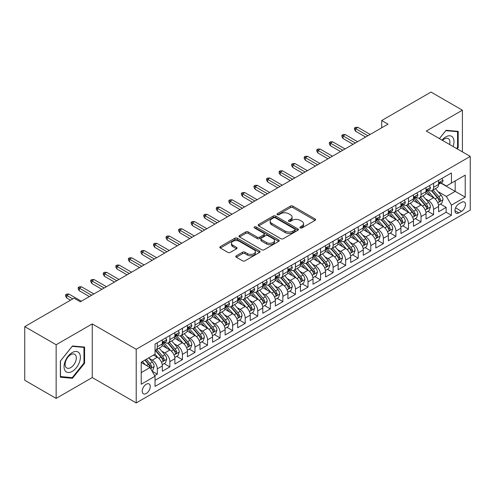 <?xml version="1.0" encoding="UTF-8"?>
<svg xmlns="http://www.w3.org/2000/svg" width="495" height="495" viewBox="0 0 495 495"><rect width="100%" height="100%" fill="white"/><g stroke="black" fill="none" stroke-linecap="round" stroke-linejoin="round"><path stroke-width="0.74" d="M300.248 227.929A1.219 0.705 0 0 0 301.975 227.929L315.074 220.368A1.745 1.009 0 0 0 315.581 219.656A1.745 1.009 0 0 0 315.074 218.945L292.885 206.13A1.745 1.009 0 0 0 290.417 206.13L277.318 213.692A1.219 0.705 0 0 0 276.965 214.193A1.219 0.705 0 0 0 277.318 214.688A1.219 0.705 0 0 0 279.044 214.688L280.739 213.71A5.581 3.224 0 0 1 288.628 213.71L290.478 214.781A5.581 3.224 0 0 1 292.112 217.058A5.581 3.224 0 0 1 290.478 219.335L288.783 220.312A1.219 0.705 0 0 0 288.424 220.807A1.219 0.705 0 0 0 288.783 221.308A1.219 0.705 0 0 0 290.509 221.308L292.205 220.331A5.581 3.224 0 0 1 300.094 220.331L301.944 221.395A5.581 3.224 0 0 1 303.577 223.672A5.581 3.224 0 0 1 301.944 225.949L300.248 226.933A1.219 0.705 0 0 0 299.89 227.428A1.219 0.705 0 0 0 300.248 227.929L300.248 226.933M146.248 393.506A5.68 3.279 120 0 0 149.96 388.495A5.68 3.279 120 0 0 149.094 383.941A5.68 3.279 120 0 0 146.248 384.225A5.68 3.279 120 0 0 142.535 389.231A5.68 3.279 120 0 0 143.408 393.785A5.68 3.279 120 0 0 146.248 393.506M236.301 255.804A1.745 1.009 0 0 0 235.793 256.515A1.745 1.009 0 0 0 236.301 257.227L242.531 260.822A1.745 1.009 0 0 0 244.994 260.822L259.541 252.425A1.745 1.009 0 0 0 260.048 251.714A1.745 1.009 0 0 0 259.541 251.002L237.353 238.194A1.745 1.009 0 0 0 234.884 238.194L220.343 246.59A1.745 1.009 0 0 0 219.829 247.302A1.745 1.009 0 0 0 220.343 248.014L227.861 252.357A1.745 1.009 0 0 0 230.324 252.357L236.548 248.762A1.745 1.009 0 0 0 237.062 248.051A1.745 1.009 0 0 0 236.548 247.339L232.823 245.186A4.665 2.692 0 0 1 231.456 243.28A4.665 2.692 0 0 1 234.333 240.793A4.665 2.692 0 0 1 239.419 241.374L254.022 249.808A4.665 2.692 0 0 1 255.389 251.714A4.665 2.692 0 0 1 252.512 254.201A4.665 2.692 0 0 1 247.426 253.619L244.994 252.215A1.745 1.009 0 0 0 242.531 252.215L236.301 255.804L236.301 257.227M92.249 323.903L56.145 344.743L24.75 326.62L24.75 380.271L56.145 398.401L92.249 377.555L136.205 402.93L136.205 349.278L92.249 323.903L92.249 377.555M462.404 151.885L462.404 110.193L426.294 131.039L470.25 156.414L136.205 349.278M462.404 110.193L431.009 92.07L381.713 120.526L381.713 127.778M24.75 326.62L74.04 298.163L80.32 301.789L387.993 124.152L381.713 120.526M280.863 238.689A1.745 1.009 0 0 0 283.332 238.689L297.872 230.293A1.745 1.009 0 0 0 298.386 229.581A1.745 1.009 0 0 0 297.872 228.869L275.69 216.061A1.745 1.009 0 0 0 273.221 216.061L258.675 224.458A1.745 1.009 0 0 0 258.167 225.169A1.745 1.009 0 0 0 258.675 225.881L280.863 238.689M254.913 228.189A1.219 0.705 0 0 1 256.15 228.362L256.15 226.914L278.71 239.939A1.745 1.009 0 0 1 279.217 240.65A1.745 1.009 0 0 1 278.71 241.362L264.163 249.758A1.745 1.009 0 0 1 261.694 249.758L239.506 236.944L245.73 233.38L245.73 231.932L239.506 235.521A1.745 1.009 0 0 0 238.998 236.233A1.745 1.009 0 0 0 239.506 236.944L239.506 235.521M245.73 233.38A1.745 1.009 0 0 1 248.199 233.38L248.199 231.932A1.745 1.009 0 0 0 245.73 231.932M248.199 231.932L257.196 237.124A1.745 1.009 0 0 0 259.665 237.124L263.792 234.741A1.745 1.009 0 0 0 264.305 234.03A1.745 1.009 0 0 0 263.792 233.318L254.424 227.91A1.219 0.705 0 0 1 254.065 227.409A1.219 0.705 0 0 1 254.82 226.76A1.219 0.705 0 0 1 256.15 226.914M154.694 375.649L157.299 374.146L152.089 371.139M149.125 358.331L152.281 360.156A7.103 4.102 60 0 1 157.299 368.855L162.323 365.954L162.323 371.244L169.859 366.894L164.148 363.596M161.686 351.085L164.835 352.904A7.103 4.102 60 0 1 169.859 361.604L174.883 358.702L174.883 363.998L182.42 359.648L176.703 356.344M174.24 343.833L177.396 345.652A7.103 4.102 60 0 1 182.42 354.352L187.438 351.45L187.438 356.746L194.974 352.397L189.263 349.099M186.801 336.581L189.95 338.401A7.103 4.102 60 0 1 194.974 347.1L199.999 344.204L199.999 349.495L207.535 345.145L201.818 341.847M199.355 329.33L202.511 331.149A7.103 4.102 60 0 1 207.535 339.855L212.559 336.953L212.559 342.243L220.089 337.893L214.378 334.595M211.916 322.078L215.071 323.903A7.103 4.102 60 0 1 220.089 332.603L225.114 329.701L225.114 334.991L232.65 330.641L226.939 327.344M224.476 314.832L227.626 316.651A7.103 4.102 60 0 1 232.65 325.351L237.674 322.449L237.674 327.746L245.211 323.396L239.493 320.092M237.031 307.581L240.186 309.4A7.103 4.102 60 0 1 245.211 318.099L250.229 315.204L250.229 320.494L257.765 316.144L252.054 312.846M249.591 300.329L252.741 302.148A7.103 4.102 60 0 1 257.765 310.848L262.789 307.952L262.789 313.242L270.326 308.892L264.608 305.594M262.146 293.077L265.301 294.902A7.103 4.102 60 0 1 270.326 303.602L275.35 300.7L275.35 305.99L282.88 301.641L277.169 298.343M274.706 285.832L277.862 287.651A7.103 4.102 60 0 1 282.88 296.35L287.904 293.448L287.904 298.745L295.441 294.395L289.73 291.091M287.267 278.58L290.417 280.399A7.103 4.102 60 0 1 295.441 289.099L300.465 286.197L300.465 291.493L308.001 287.143L302.284 283.845M299.822 271.328L302.977 273.147A7.103 4.102 60 0 1 308.001 281.847L313.019 278.951L313.019 284.241L320.556 279.892L314.845 276.594M312.382 264.076L315.532 265.895A7.103 4.102 60 0 1 320.556 274.601L325.58 271.699L325.58 276.99L333.116 272.64L327.399 269.342M324.937 256.825L328.092 258.65A7.103 4.102 60 0 1 333.116 267.349L338.141 264.448L338.141 269.738L345.671 265.388L339.96 262.09M337.497 249.579L340.653 251.398A7.103 4.102 60 0 1 345.671 260.098L350.695 257.196L350.695 262.492L358.232 258.142L352.52 254.838M350.058 242.327L353.207 244.146A7.103 4.102 60 0 1 358.232 252.846L363.256 249.95L363.256 255.241L370.792 250.891L365.075 247.593M362.612 235.076L365.768 236.895A7.103 4.102 60 0 1 370.792 245.594L375.81 242.699L375.81 247.989L383.347 243.639L377.636 240.341M375.173 227.824L378.322 229.649A7.103 4.102 60 0 1 383.347 238.349L388.371 235.447L388.371 240.737L395.907 236.387L390.19 233.089M387.727 220.578L390.883 222.397A7.103 4.102 60 0 1 395.907 231.097L400.931 228.195L400.931 233.492L408.462 229.142L402.751 225.838M400.288 213.326L403.444 215.146A7.103 4.102 60 0 1 408.462 223.845L413.486 220.943L413.486 226.24L421.022 221.89L415.305 218.592M412.849 206.075L415.998 207.894A7.103 4.102 60 0 1 421.022 216.593L426.046 213.698L426.046 218.988L433.583 214.638L433.583 209.348A7.103 4.102 -120 0 0 428.559 200.642L425.403 198.823M427.866 211.34L433.583 214.638M162.323 365.954A7.103 4.102 -120 0 0 157.299 357.254L153.53 355.076M174.883 358.702A7.103 4.102 -120 0 0 169.859 350.002L162.094 345.516M187.438 351.45A7.103 4.102 -120 0 0 182.42 342.75L174.648 338.271M199.999 344.204A7.103 4.102 -120 0 0 194.974 335.499L187.209 331.019M212.559 336.953A7.103 4.102 -120 0 0 207.535 328.253L199.77 323.767M225.114 329.701A7.103 4.102 -120 0 0 220.089 321.001L212.324 316.515M237.674 322.449A7.103 4.102 -120 0 0 232.65 313.75L224.885 309.264M250.229 315.204A7.103 4.102 -120 0 0 245.211 306.498L237.439 302.018M262.789 307.952A7.103 4.102 -120 0 0 257.765 299.252L250 294.766M275.35 300.7A7.103 4.102 -120 0 0 270.326 292.001L262.56 287.515M287.904 293.448A7.103 4.102 -120 0 0 282.88 284.749L275.115 280.263M300.465 286.197A7.103 4.102 -120 0 0 295.441 277.497L287.675 273.017M313.019 278.951A7.103 4.102 -120 0 0 308.001 270.245L300.23 265.765M325.58 271.699A7.103 4.102 -120 0 0 320.556 263L312.791 258.514M338.141 264.448A7.103 4.102 -120 0 0 333.116 255.748L325.351 251.262M350.695 257.196A7.103 4.102 -120 0 0 345.671 248.496L337.906 244.01M363.256 249.95A7.103 4.102 -120 0 0 358.232 241.244L350.466 236.765M375.81 242.699A7.103 4.102 -120 0 0 370.792 233.999L363.021 229.513M388.371 235.447A7.103 4.102 -120 0 0 383.347 226.747L375.581 222.261M400.931 228.195A7.103 4.102 -120 0 0 395.907 219.495L388.142 215.009M413.486 220.943A7.103 4.102 -120 0 0 408.462 212.244L400.696 207.764M426.046 213.698A7.103 4.102 -120 0 0 421.022 204.992L413.257 200.512M461.588 202.313L458.822 203.909A5.507 3.18 120 0 0 455.227 208.76A5.507 3.18 120 0 0 456.068 213.172A5.507 3.18 120 0 0 458.822 212.899L461.588 211.303A5.507 3.18 120 0 0 465.182 206.452A5.507 3.18 120 0 0 464.335 202.04A5.507 3.18 120 0 0 461.588 202.313M136.205 402.93L470.25 210.072L470.25 156.414M141.23 372.624L150.016 367.55L155.04 376.25L155.04 386.397L451.415 215.288L451.415 205.14L446.391 196.441L437.964 191.571M155.04 376.25L141.23 384.225L141.23 362.185L155.04 354.21L155.04 344.056L451.415 172.947L451.415 183.101L465.226 175.125L465.226 197.165L451.415 205.14M164.773 342.422L164.835 342.46A7.103 4.102 60 0 0 168.387 342.812L173.411 339.91A7.103 4.102 -120 0 0 174.883 336.662L174.883 332.603M177.328 335.171L177.396 335.214A7.103 4.102 60 0 0 180.947 335.561L185.972 332.665A7.103 4.102 -120 0 0 187.438 329.41L187.438 325.351M189.888 327.925L189.95 327.962A7.103 4.102 60 0 0 193.502 328.315L198.526 325.413A7.103 4.102 -120 0 0 199.999 322.158L199.999 318.099M202.443 320.673L202.511 320.711A7.103 4.102 60 0 0 206.062 321.063L211.087 318.161A7.103 4.102 -120 0 0 212.559 314.913L212.559 310.848M215.003 313.422L215.071 313.459A7.103 4.102 60 0 0 218.623 313.811L223.641 310.91A7.103 4.102 -120 0 0 225.114 307.661L225.114 303.602M227.564 306.17L227.626 306.207A7.103 4.102 60 0 0 231.177 306.56L236.202 303.664A7.103 4.102 -120 0 0 237.674 300.409L237.674 296.35M240.118 298.924L240.186 298.961A7.103 4.102 60 0 0 243.738 299.314L248.762 296.412A7.103 4.102 -120 0 0 250.229 293.158L250.229 289.099M252.679 291.673L252.741 291.71A7.103 4.102 60 0 0 256.292 292.062L261.317 289.16A7.103 4.102 -120 0 0 262.789 285.906L262.789 281.847M265.233 284.421L265.301 284.458A7.103 4.102 60 0 0 268.853 284.811L273.877 281.909A7.103 4.102 -120 0 0 275.35 278.66L275.35 274.595M277.794 277.169L277.862 277.206A7.103 4.102 60 0 0 281.414 277.559L286.432 274.657A7.103 4.102 -120 0 0 287.904 271.409L287.904 267.349M290.355 269.917L290.417 269.961A7.103 4.102 60 0 0 293.968 270.307L298.992 267.411A7.103 4.102 -120 0 0 300.465 264.157L300.465 260.098M302.909 262.672L302.977 262.709A7.103 4.102 60 0 0 306.529 263.062L311.553 260.16A7.103 4.102 -120 0 0 313.019 256.905L313.019 252.846M315.47 255.42L315.532 255.457A7.103 4.102 60 0 0 319.083 255.81L324.107 252.908A7.103 4.102 -120 0 0 325.58 249.659L325.58 245.594M328.024 248.168L328.092 248.205A7.103 4.102 60 0 0 331.644 248.558L336.668 245.656A7.103 4.102 -120 0 0 338.141 242.408L338.141 238.349M340.585 240.917L340.653 240.954A7.103 4.102 60 0 0 344.204 241.306L349.223 238.411A7.103 4.102 -120 0 0 350.695 235.156L350.695 231.097M353.145 233.671L353.207 233.708A7.103 4.102 60 0 0 356.759 234.061L361.783 231.159A7.103 4.102 -120 0 0 363.256 227.904L363.256 223.845M365.7 226.419L365.768 226.456A7.103 4.102 60 0 0 369.32 226.809L374.344 223.907A7.103 4.102 -120 0 0 375.81 220.652L375.81 216.593M378.26 219.167L378.322 219.205A7.103 4.102 60 0 0 381.874 219.557L386.898 216.655A7.103 4.102 -120 0 0 388.371 213.407L388.371 209.342M390.815 211.916L390.883 211.953A7.103 4.102 60 0 0 394.435 212.306L399.459 209.404A7.103 4.102 -120 0 0 400.931 206.155L400.931 202.096M403.375 204.664L403.444 204.707A7.103 4.102 60 0 0 406.995 205.054L412.013 202.158A7.103 4.102 -120 0 0 413.486 198.903L413.486 194.844M415.936 197.418L415.998 197.456A7.103 4.102 60 0 0 419.55 197.808L424.574 194.906A7.103 4.102 -120 0 0 426.046 191.652L426.046 187.593M155.04 380.308L446.137 212.244L446.137 207.386L438.601 211.736L438.601 206.446A7.103 4.102 -120 0 0 433.583 197.746L425.811 193.26M428.491 190.167L428.559 190.204A7.103 4.102 -120 0 0 432.11 190.556A7.103 4.102 -120 0 0 433.583 187.302L433.583 183.243M432.11 190.556L437.135 187.654A7.103 4.102 -120 0 0 438.601 184.406L438.601 180.341M157.299 342.75L157.299 346.809A7.103 4.102 60 0 1 155.832 350.064A7.103 4.102 60 0 1 155.04 350.349M155.832 350.064L160.85 347.162A7.103 4.102 -120 0 0 162.323 343.914L162.323 339.848M169.859 335.499L169.859 339.564A7.103 4.102 60 0 1 168.387 342.812M182.42 328.253L182.42 332.312A7.103 4.102 60 0 1 180.947 335.561M194.974 321.001L194.974 325.06A7.103 4.102 60 0 1 193.502 328.315M207.535 313.75L207.535 317.809A7.103 4.102 60 0 1 206.062 321.063M220.089 306.498L220.089 310.563A7.103 4.102 60 0 1 218.623 313.811M232.65 299.252L232.65 303.311A7.103 4.102 60 0 1 231.177 306.56M245.211 292.001L245.211 296.06A7.103 4.102 60 0 1 243.738 299.314M257.765 284.749L257.765 288.808A7.103 4.102 60 0 1 256.292 292.062M270.326 277.497L270.326 281.556A7.103 4.102 60 0 1 268.853 284.811M282.88 270.245L282.88 274.31A7.103 4.102 60 0 1 281.414 277.559M295.441 263L295.441 267.059A7.103 4.102 60 0 1 293.968 270.307M308.001 255.748L308.001 259.807A7.103 4.102 60 0 1 306.529 263.062M320.556 248.496L320.556 252.555A7.103 4.102 60 0 1 319.083 255.81M333.116 241.244L333.116 245.31A7.103 4.102 60 0 1 331.644 248.558M345.671 233.999L345.671 238.058A7.103 4.102 60 0 1 344.204 241.306M358.232 226.747L358.232 230.806A7.103 4.102 60 0 1 356.759 234.061M370.792 219.495L370.792 223.554A7.103 4.102 60 0 1 369.32 226.809M383.347 212.244L383.347 216.303A7.103 4.102 60 0 1 381.874 219.557M395.907 204.992L395.907 209.057A7.103 4.102 60 0 1 394.435 212.306M408.462 197.746L408.462 201.805A7.103 4.102 60 0 1 406.995 205.054M421.022 190.495L421.022 194.554A7.103 4.102 60 0 1 419.55 197.808M421.022 216.593L421.022 221.89M408.462 223.845L408.462 229.142M395.907 231.097L395.907 236.387M383.347 238.349L383.347 243.639M370.792 245.594L370.792 250.891M358.232 252.846L358.232 258.142M345.671 260.098L345.671 265.388M333.116 267.349L333.116 272.64M320.556 274.601L320.556 279.892M308.001 281.847L308.001 287.143M295.441 289.099L295.441 294.395M282.88 296.35L282.88 301.641M270.326 303.602L270.326 308.892M257.765 310.848L257.765 316.144M245.211 318.099L245.211 323.396M232.65 325.351L232.65 330.641M220.089 332.603L220.089 337.893M207.535 339.855L207.535 345.145M194.974 347.1L194.974 352.397M182.42 354.352L182.42 359.648M169.859 361.604L169.859 366.894M157.299 368.855L157.299 374.146M150.016 367.55L141.23 362.47M446.391 196.441L455.177 191.367L455.177 180.922L465.226 175.125M440.798 183.063L465.226 197.165M441.051 182.915L446.391 185.996L451.415 183.101M56.145 344.743L56.145 398.401M440.426 204.088L446.137 207.386M446.137 212.244L451.415 215.288M457.139 148.847L458.197 147.529L458.197 131.373L446.075 130.29L439.393 138.6M60.353 377.221L72.468 378.304L84.589 363.231L84.589 347.069L72.468 345.986L60.353 361.065L60.353 377.221M457.566 147.17L458.197 147.529M83.964 362.866L84.589 363.231M71.193 377.567L72.468 378.304M300.737 228.096L301.944 227.403A5.581 3.224 0 0 0 303.577 225.126L303.577 223.672M292.112 217.058L292.112 218.505A5.581 3.224 0 0 1 290.478 220.782L289.272 221.482M315.049 220.38L292.885 207.584A1.745 1.009 0 0 0 290.417 207.584L277.806 214.861M297.872 228.869L297.872 230.293L275.69 217.509A1.745 1.009 0 0 0 273.221 217.509L258.699 225.893M294.791 230.082A1.219 0.705 0 0 0 295.15 229.581A1.219 0.705 0 0 0 294.791 229.086L275.319 217.837A1.219 0.705 0 0 0 273.593 217.837L271.805 218.87A5.581 3.224 0 0 0 270.171 221.147A5.581 3.224 0 0 0 271.805 223.424L285.12 231.109A5.581 3.224 0 0 0 293.009 231.109L294.791 230.082L294.791 231.53A1.219 0.705 0 0 0 295.15 231.029L295.15 229.581M270.171 221.147L270.171 222.595A5.581 3.224 0 0 0 271.805 224.872L271.805 223.424M294.791 231.53L293.009 232.563A5.581 3.224 0 0 1 285.12 232.563L271.805 224.872M248.199 233.38L257.196 238.578A1.745 1.009 0 0 0 259.665 238.578L263.792 236.189A1.745 1.009 0 0 0 264.305 235.478L264.305 234.03M256.15 228.362L278.685 241.374M266.533 242.513A4.665 2.692 0 0 0 271.619 243.101A4.665 2.692 0 0 0 274.496 240.613A4.665 2.692 0 0 0 273.129 238.708L267.981 235.738A1.745 1.009 0 0 0 265.518 235.738L261.391 238.12A1.745 1.009 0 0 0 260.877 238.831A1.745 1.009 0 0 0 261.391 239.543L266.533 242.513L266.533 243.967A4.665 2.692 0 0 0 271.619 244.549A4.665 2.692 0 0 0 274.496 242.061L274.496 240.613M260.877 238.831L260.877 240.285A1.745 1.009 0 0 0 261.391 240.997L261.391 239.543M266.533 243.967L261.391 240.997M255.389 251.714L255.389 253.162A4.665 2.692 0 0 1 252.512 255.649A4.665 2.692 0 0 1 247.426 255.067L244.994 253.663A1.745 1.009 0 0 0 242.531 253.663L236.325 257.245M231.456 243.28L231.456 244.728A4.665 2.692 0 0 0 232.823 246.634L232.823 245.186M236.53 248.775L232.823 246.634M259.516 252.438L237.353 239.642A1.745 1.009 0 0 0 234.884 239.642L220.362 248.026M438.496 205.202L441.744 203.327L443 199.702A4.709 2.716 -120 0 0 441.163 195.284L435.427 188.638M434.276 198.204L427.723 190.612M430.545 195.995L426.739 191.584A11.28 6.509 -120 0 0 426.393 191.194M431.467 190.81L437.271 197.53A4.709 2.716 60 0 1 438.954 200.772L439.294 201.329L439.931 201.242L440.457 199.9A4.709 2.716 -120 0 0 438.78 196.657L433.045 190.018M431.813 190.699L438.044 197.92A2.395 1.386 60 0 1 438.65 198.86L440.457 199.9M441.93 178.423L443 180.273A4.709 2.716 60 0 1 442.023 182.352L439.64 183.732A4.709 2.716 -120 0 0 440.457 182.649L440.358 182.228M438.762 183.948L438.78 183.948A4.709 2.716 -120 0 0 439.64 183.732M439.851 182.296L440.457 182.649C440.16 181.937 439.659 182.228 438.954 183.515A4.709 2.716 60 0 1 438.601 184.183M367.903 135.754L355.596 128.65L355.596 131.255L354.463 129.442L354.463 127.995L355.596 128.65L357.854 127.345L370.161 134.448M355.596 131.255L365.638 137.059M354.463 127.995L355.719 127.271L357.854 127.345M453.061 146.489A11.546 6.664 120 0 0 445.822 136.88A11.546 6.664 120 0 0 442.041 140.135M449.621 144.503A7.901 4.56 120 0 0 448.291 138.6A7.901 4.56 120 0 0 444.337 138.99A7.901 4.56 120 0 0 442.511 140.401M439.418 138.619L445.822 130.649L457.566 131.695L457.566 147.349L456.613 148.543M456.786 131.249L457.566 131.695M79.287 362.631A11.546 6.664 120 0 0 76.304 351.481A11.546 6.664 120 0 0 65.148 361.369A11.546 6.664 120 0 0 68.137 372.518A11.546 6.664 120 0 0 79.287 362.631M75.574 361.573A7.901 4.56 120 0 0 74.683 354.296A7.901 4.56 120 0 0 65.891 360.713A7.901 4.56 120 0 0 66.782 367.989A7.901 4.56 120 0 0 75.574 361.573M60.477 376.608L60.477 360.954L72.221 346.345L83.964 347.397L83.964 363.052L72.221 377.66L60.353 376.534M83.185 346.946L83.964 347.397M425.941 212.454L429.184 210.579L430.44 206.953A4.709 2.716 -120 0 0 428.608 202.535L422.872 195.89M421.721 205.456L415.163 197.864M417.99 203.241L414.185 198.835A11.28 6.509 -120 0 0 413.832 198.446M418.912 198.062L424.716 204.781A4.709 2.716 60 0 1 426.393 208.024L426.733 208.581L427.371 208.494L427.897 207.151A4.709 2.716 -120 0 0 426.22 203.909L420.484 197.27M419.253 197.951L425.49 205.171A2.395 1.386 60 0 1 426.09 206.112L427.897 207.151M413.381 219.7L416.629 217.831L417.879 214.205A4.709 2.716 -120 0 0 416.048 209.781L410.312 203.142M409.161 212.702L402.602 205.109M405.43 210.493L401.624 206.087A11.28 6.509 -120 0 0 401.272 205.697M406.352 205.314L412.156 212.033A4.709 2.716 60 0 1 413.832 215.276L414.179 215.832L414.81 215.74L415.342 214.403A4.709 2.716 -120 0 0 413.665 211.161L407.923 204.515M406.692 205.202L412.929 212.423A2.395 1.386 60 0 1 413.535 213.357L415.342 214.403M400.826 226.951L404.068 225.077L405.325 221.451A4.709 2.716 -120 0 0 403.493 217.033L397.751 210.394M396.606 219.953L390.048 212.361M392.869 217.744L389.064 213.339A11.28 6.509 -120 0 0 388.717 212.943M393.797 212.559L399.601 219.279A4.709 2.716 60 0 1 401.278 222.521L401.618 223.084L402.256 222.991L402.782 221.655A4.709 2.716 -120 0 0 401.105 218.413L395.369 211.767M394.138 212.454L400.375 219.675A2.395 1.386 60 0 1 400.975 220.609L402.782 221.655M388.266 234.203L391.508 232.328L392.764 228.702A4.709 2.716 -120 0 0 390.932 224.285L385.197 217.639M384.046 227.205L377.487 219.613M380.315 224.996L376.509 220.591A11.28 6.509 -120 0 0 376.157 220.195M381.237 219.811L387.041 226.531A4.709 2.716 60 0 1 388.717 229.773L389.058 230.33L389.695 230.243L390.227 228.907A4.709 2.716 -120 0 0 388.544 225.664L382.808 219.019M381.577 219.706L387.814 226.92A2.395 1.386 60 0 1 388.42 227.861L390.227 228.907M429.375 185.674L430.44 187.518A4.709 2.716 60 0 1 429.468 189.604L427.08 190.983A4.709 2.716 -120 0 0 427.897 189.894L427.798 189.48M426.201 191.2L426.22 191.2A4.709 2.716 -120 0 0 427.08 190.983M427.29 189.548L427.897 189.894C427.606 189.189 427.098 189.48 426.393 190.767A4.709 2.716 60 0 1 426.046 191.435M355.342 143.006L343.035 135.896L343.035 138.507L341.909 136.694L341.909 135.246L343.035 135.896L345.293 134.591L357.6 141.7M343.035 138.507L353.084 144.311M341.909 135.246L343.159 134.522L345.293 134.591M416.815 192.92L417.879 194.77A4.709 2.716 60 0 1 416.908 196.855L414.519 198.229A4.709 2.716 -120 0 0 415.342 197.146L415.243 196.732M413.647 198.452L413.665 198.452A4.709 2.716 -120 0 0 414.519 198.229M414.736 196.793L415.342 197.146C415.045 196.441 414.544 196.725 413.832 198.019A4.709 2.716 60 0 1 413.486 198.687M342.788 150.251L330.481 143.148L330.481 145.759L329.348 143.946L329.348 142.498L330.481 143.148L332.739 141.842L345.046 148.952M330.481 145.759L340.523 151.557M329.348 142.498L330.604 141.774L332.739 141.842M404.254 200.172L405.325 202.022A4.709 2.716 60 0 1 404.347 204.101L401.965 205.481A4.709 2.716 -120 0 0 402.782 204.398L402.683 203.977M401.086 205.703L401.105 205.703A4.709 2.716 -120 0 0 401.965 205.481M402.175 204.045L402.782 204.398C402.485 203.686 401.983 203.977 401.278 205.27A4.709 2.716 60 0 1 400.931 205.939M330.227 157.503L317.92 150.4L317.92 153.011L316.788 151.198L316.788 149.744L317.92 150.4L320.178 149.094L332.485 156.197M317.92 153.011L327.968 158.808M316.788 149.744L318.044 149.02L320.178 149.094M391.7 207.424L392.764 209.274A4.709 2.716 60 0 1 391.793 211.353L389.404 212.732A4.709 2.716 -120 0 0 390.227 211.65L390.128 211.229M388.525 212.955L388.544 212.955A4.709 2.716 -120 0 0 389.404 212.732M389.614 211.297L390.227 211.65C389.93 210.938 389.429 211.229 388.717 212.516A4.709 2.716 60 0 1 388.371 213.19M317.666 164.755L305.359 157.651L305.359 160.262L304.233 158.45L304.233 156.995L305.359 157.651L307.624 156.346L319.931 163.449M305.359 160.262L315.408 166.06M304.233 156.995L305.489 156.272L307.624 156.346M375.705 241.455L378.953 239.58L380.21 235.954A4.709 2.716 -120 0 0 378.372 231.536L372.636 224.891M371.485 234.457L364.933 226.865M367.754 232.242L363.949 227.836A11.28 6.509 -120 0 0 363.602 227.446M368.676 227.063L374.48 233.782A4.709 2.716 60 0 1 376.163 237.025L376.503 237.581L377.14 237.495L377.666 236.152A4.709 2.716 -120 0 0 375.99 232.91L370.254 226.271M369.022 226.951L375.253 234.172A2.395 1.386 60 0 1 375.86 235.113L377.666 236.152M379.139 214.675L380.21 216.525A4.709 2.716 60 0 1 379.232 218.604L376.85 219.984A4.709 2.716 -120 0 0 377.666 218.895L377.567 218.481M375.971 220.201L375.99 220.201A4.709 2.716 -120 0 0 376.85 219.984M377.06 218.549L377.666 218.895C377.369 218.19 376.868 218.481 376.163 219.768A4.709 2.716 60 0 1 375.81 220.436M305.112 172.006L292.805 164.897L292.805 167.508L291.673 165.695L291.673 164.247L292.805 164.897L295.063 163.597L307.37 170.701M292.805 167.508L302.847 173.312M291.673 164.247L292.929 163.523L295.063 163.597M363.151 248.7L366.393 246.832L367.649 243.206A4.709 2.716 -120 0 0 365.817 238.788L360.082 232.143M358.931 241.708L352.372 234.11M355.2 239.493L351.394 235.088A11.28 6.509 -120 0 0 351.042 234.698M356.122 234.314L361.925 241.034A4.709 2.716 60 0 1 363.602 244.276L363.943 244.833L364.58 244.74L365.106 243.404A4.709 2.716 -120 0 0 363.429 240.162L357.693 233.522M356.462 234.203L362.699 241.424A2.395 1.386 60 0 1 363.299 242.364L365.106 243.404M350.59 255.952L353.838 254.077L355.088 250.451A4.709 2.716 -120 0 0 353.257 246.034L347.521 239.394M346.37 248.954L339.811 241.362M342.639 246.745L338.834 242.34A11.28 6.509 -120 0 0 338.481 241.944M343.561 241.566L349.365 248.286A4.709 2.716 60 0 1 351.042 251.528L351.388 252.085L352.019 251.992L352.551 250.656A4.709 2.716 -120 0 0 350.875 247.413L345.133 240.768M343.901 241.455L350.138 248.676A2.395 1.386 60 0 1 350.745 249.61L352.551 250.656M338.036 263.204L341.278 261.329L342.534 257.703A4.709 2.716 -120 0 0 340.702 253.285L334.96 246.64M333.816 256.206L327.257 248.614M330.078 253.997L326.273 249.591A11.28 6.509 -120 0 0 325.927 249.195M331.007 248.812L336.81 255.531A4.709 2.716 60 0 1 338.487 258.774L338.828 259.331L339.465 259.244L339.991 257.907A4.709 2.716 -120 0 0 338.314 254.665L332.578 248.02M331.347 248.707L337.584 255.927A2.395 1.386 60 0 1 338.184 256.862L339.991 257.907M325.475 270.456L328.717 268.581L329.973 264.955A4.709 2.716 -120 0 0 328.142 260.537L322.406 253.892M321.255 263.458L314.696 255.865M317.524 261.249L313.719 256.837A11.28 6.509 -120 0 0 313.366 256.447M318.446 256.063L324.25 262.783A4.709 2.716 60 0 1 325.927 266.025L326.267 266.582L326.904 266.496L327.436 265.153A4.709 2.716 -120 0 0 325.753 261.911L320.018 255.272M318.786 255.952L325.023 263.173A2.395 1.386 60 0 1 325.63 264.113L327.436 265.153M312.914 277.707L316.163 275.833L317.419 272.207A4.709 2.716 -120 0 0 315.587 267.789L309.845 261.143M308.694 270.709L302.142 263.117M304.963 268.494L301.158 264.089A11.28 6.509 -120 0 0 300.812 263.699M305.885 263.315L311.689 270.035A4.709 2.716 60 0 1 313.372 273.277L313.712 273.834L314.35 273.747L314.876 272.405A4.709 2.716 -120 0 0 313.199 269.162L307.463 262.523M306.232 263.204L312.463 270.425A2.395 1.386 60 0 1 313.069 271.365L314.876 272.405M366.585 221.927L367.649 223.771A4.709 2.716 60 0 1 366.677 225.856L364.289 227.23A4.709 2.716 -120 0 0 365.106 226.147L365.007 225.732M363.41 227.453L363.429 227.453A4.709 2.716 -120 0 0 364.289 227.23M364.499 225.8L365.106 226.147C364.815 225.442 364.308 225.732 363.602 227.019A4.709 2.716 60 0 1 363.256 227.688M292.551 179.258L280.244 172.149L280.244 174.76L279.118 172.947L279.118 171.499L280.244 172.149L282.509 170.843L294.81 177.953M280.244 174.76L290.293 180.564M279.118 171.499L280.368 170.775L282.509 170.843M354.024 229.173L355.088 231.023A4.709 2.716 60 0 1 354.117 233.108L351.728 234.481A4.709 2.716 -120 0 0 352.551 233.399L352.452 232.984M350.856 234.704L350.875 234.704A4.709 2.716 -120 0 0 351.728 234.481M351.945 233.046L352.551 233.399C352.254 232.687 351.753 232.978 351.042 234.271A4.709 2.716 60 0 1 350.695 234.939M279.997 186.504L267.69 179.4L267.69 182.012L266.558 180.199L266.558 178.751L267.69 179.4L269.948 178.095L282.255 185.198M267.69 182.012L277.732 187.809M266.558 178.751L267.814 178.021L269.948 178.095M341.463 236.424L342.534 238.274A4.709 2.716 60 0 1 341.556 240.353L339.174 241.733A4.709 2.716 -120 0 0 339.991 240.65L339.892 240.23M338.295 241.956L338.314 241.956A4.709 2.716 -120 0 0 339.174 241.733M339.384 240.298L339.991 240.65C339.694 239.939 339.193 240.23 338.487 241.517A4.709 2.716 60 0 1 338.141 242.191M267.436 193.755L255.129 186.652L255.129 189.263L253.997 187.45L253.997 185.996L255.129 186.652L257.388 185.347L269.695 192.45M255.129 189.263L265.178 195.061M253.997 185.996L255.253 185.272L257.388 185.347M328.909 243.676L329.973 245.526A4.709 2.716 60 0 1 329.002 247.605L326.613 248.985A4.709 2.716 -120 0 0 327.436 247.902L327.337 247.481M325.735 249.202L325.753 249.202A4.709 2.716 -120 0 0 326.613 248.985M326.824 247.549L327.436 247.902C327.139 247.191 326.638 247.481 325.927 248.768A4.709 2.716 60 0 1 325.58 249.437M254.876 201.007L242.569 193.904L242.569 196.509L241.442 194.696L241.442 193.248L242.569 193.904L244.833 192.598L257.14 199.702M242.569 196.509L252.617 202.313M241.442 193.248L242.699 192.524L244.833 192.598M316.348 250.928L317.419 252.772A4.709 2.716 60 0 1 316.441 254.857L314.059 256.237A4.709 2.716 -120 0 0 314.876 255.148L314.777 254.733M313.18 256.453L313.199 256.453A4.709 2.716 -120 0 0 314.059 256.237M314.269 254.801L314.876 255.148C314.579 254.442 314.078 254.733 313.372 256.02A4.709 2.716 60 0 1 313.019 256.688M242.321 208.259L230.014 201.149L230.014 203.761L228.882 201.948L228.882 200.5L230.014 201.149L232.273 199.844L244.579 206.953M230.014 203.761L240.056 209.564M228.882 200.5L230.138 199.776L232.273 199.844M300.36 284.953L303.602 283.084L304.858 279.458A4.709 2.716 -120 0 0 303.027 275.034L297.291 268.395M296.14 277.955L289.581 270.363M292.409 275.746L288.604 271.34A11.28 6.509 -120 0 0 288.251 270.951M293.331 270.567L299.135 277.287A4.709 2.716 60 0 1 300.812 280.529L301.152 281.086L301.789 280.993L302.315 279.656A4.709 2.716 -120 0 0 300.638 276.414L294.902 269.769M293.671 270.456L299.908 277.676A2.395 1.386 60 0 1 300.508 278.611L302.315 279.656M303.794 258.173L304.858 260.024A4.709 2.716 60 0 1 303.887 262.109L301.498 263.482A4.709 2.716 -120 0 0 302.315 262.399L302.216 261.985M300.62 263.705L300.638 263.705A4.709 2.716 -120 0 0 301.498 263.482M301.709 262.047L302.315 262.399C302.024 261.694 301.517 261.979 300.812 263.272A4.709 2.716 60 0 1 300.465 263.94M229.76 215.504L217.454 208.401L217.454 211.012L216.327 209.199L216.327 207.751L217.454 208.401L219.718 207.096L232.019 214.205M217.454 211.012L227.502 216.81M216.327 207.751L217.577 207.028L219.718 207.096M287.799 292.205L291.048 290.33L292.298 286.704A4.709 2.716 -120 0 0 290.466 282.286L284.73 275.647M283.579 285.207L277.021 277.615M279.848 282.998L276.043 278.592A11.28 6.509 -120 0 0 275.69 278.196M280.77 277.813L286.574 284.532A4.709 2.716 60 0 1 288.251 287.774L288.597 288.338L289.228 288.245L289.761 286.908A4.709 2.716 -120 0 0 288.084 283.666L282.342 277.021M281.111 277.707L287.347 284.928A2.395 1.386 60 0 1 287.954 285.863L289.761 286.908M291.233 265.425L292.298 267.275A4.709 2.716 60 0 1 291.326 269.354L288.938 270.734A4.709 2.716 -120 0 0 289.761 269.651L289.662 269.231M288.065 270.957L288.084 270.957A4.709 2.716 -120 0 0 288.938 270.734M289.154 269.299L289.761 269.651C289.464 268.94 288.962 269.231 288.251 270.524A4.709 2.716 60 0 1 287.904 271.192M217.206 222.756L204.899 215.653L204.899 218.264L203.767 216.451L203.767 214.997L204.899 215.653L207.158 214.347L219.464 221.451M204.899 218.264L214.941 224.062M203.767 214.997L205.023 214.273L207.158 214.347M275.245 299.456L278.487 297.582L279.743 293.956A4.709 2.716 -120 0 0 277.912 289.538L272.17 282.892M271.025 292.458L264.466 284.866M267.288 290.249L263.482 285.844A11.28 6.509 -120 0 0 263.136 285.448M268.216 285.064L274.02 291.784A4.709 2.716 60 0 1 275.696 295.026L276.037 295.583L276.674 295.496L277.2 294.16A4.709 2.716 -120 0 0 275.523 290.918L269.787 284.272M268.556 284.959L274.793 292.174A2.395 1.386 60 0 1 275.393 293.114L277.2 294.16M278.673 272.677L279.743 274.527A4.709 2.716 60 0 1 278.765 276.606L276.383 277.986A4.709 2.716 -120 0 0 277.2 276.903L277.101 276.482M275.505 278.209L275.523 278.209A4.709 2.716 -120 0 0 276.383 277.986M276.594 276.55L277.2 276.903C276.903 276.191 276.402 276.482 275.696 277.769A4.709 2.716 60 0 1 275.35 278.444M204.645 230.008L192.338 222.905L192.338 225.516L191.206 223.703L191.206 222.249L192.338 222.905L194.597 221.599L206.904 228.702M192.338 225.516L202.387 231.314M191.206 222.249L192.462 221.525L194.597 221.599M262.684 306.708L265.926 304.833L267.182 301.208A4.709 2.716 -120 0 0 265.351 296.79L259.615 290.144M258.464 299.71L251.906 292.118M254.733 297.495L250.928 293.089A11.28 6.509 -120 0 0 250.575 292.7M255.655 292.316L261.459 299.036A4.709 2.716 60 0 1 263.136 302.278L263.476 302.835L264.113 302.748L264.646 301.406A4.709 2.716 -120 0 0 262.963 298.163L257.227 291.524M255.995 292.205L262.232 299.425A2.395 1.386 60 0 1 262.839 300.366L264.646 301.406M266.118 279.929L267.182 281.779A4.709 2.716 60 0 1 266.211 283.858L263.823 285.238A4.709 2.716 -120 0 0 264.646 284.149L264.547 283.734M262.944 285.454L262.963 285.454A4.709 2.716 -120 0 0 263.823 285.238M264.033 283.802L264.646 284.149C264.349 283.443 263.847 283.734 263.136 285.021A4.709 2.716 60 0 1 262.789 285.689M192.085 237.26L179.778 230.15L179.778 232.761L178.652 230.948L178.652 229.501L179.778 230.15L182.042 228.851L194.349 235.954M179.778 232.761L189.826 238.565M178.652 229.501L179.908 228.777L182.042 228.851M250.124 313.954L253.372 312.085L254.628 308.459A4.709 2.716 -120 0 0 252.797 304.041L247.054 297.396M245.904 306.962L239.351 299.364M242.173 304.747L238.367 300.341A11.28 6.509 -120 0 0 238.021 299.951M243.095 299.568L248.898 306.287A4.709 2.716 60 0 1 250.581 309.53L250.922 310.087L251.559 309.994L252.085 308.657A4.709 2.716 -120 0 0 250.408 305.415L244.672 298.776M243.441 299.456L249.672 306.677A2.395 1.386 60 0 1 250.278 307.618L252.085 308.657M253.558 287.18L254.628 289.024A4.709 2.716 60 0 1 253.65 291.11L251.268 292.483A4.709 2.716 -120 0 0 252.085 291.4L251.986 290.986M250.39 292.706L250.408 292.706A4.709 2.716 -120 0 0 251.268 292.483M251.479 291.054L252.085 291.4C251.788 290.695 251.287 290.986 250.581 292.273A4.709 2.716 60 0 1 250.229 292.941M179.53 244.511L167.223 237.402L167.223 240.013L166.091 238.2L166.091 236.752L167.223 237.402L169.482 236.096L181.789 243.206M167.223 240.013L177.266 245.817M166.091 236.752L167.347 236.028L169.482 236.096M237.569 321.206L240.811 319.331L242.067 315.705A4.709 2.716 -120 0 0 240.236 311.287L234.5 304.648M233.349 314.207L226.79 306.615M229.618 311.999L225.813 307.593A11.28 6.509 -120 0 0 225.46 307.197M230.54 306.82L236.344 313.539A4.709 2.716 60 0 1 238.021 316.781L238.361 317.338L238.998 317.246L239.524 315.909A4.709 2.716 -120 0 0 237.847 312.667L232.112 306.021M230.88 306.708L237.117 313.929A2.395 1.386 60 0 1 237.718 314.863L239.524 315.909M241.003 294.426L242.067 296.276A4.709 2.716 60 0 1 241.096 298.361L238.708 299.735A4.709 2.716 -120 0 0 239.524 298.652L239.425 298.238M237.829 299.958L237.847 299.958A4.709 2.716 -120 0 0 238.708 299.735M238.918 298.299L239.524 298.652C239.233 297.94 238.726 298.231 238.021 299.524A4.709 2.716 60 0 1 237.674 300.193M166.97 251.757L154.663 244.654L154.663 247.265L153.537 245.452L153.537 244.004L154.663 244.654L156.927 243.348L169.234 250.451M154.663 247.265L164.711 253.063M153.537 244.004L154.786 243.274L156.927 243.348M225.008 328.457L228.257 326.582L229.513 322.957A4.709 2.716 -120 0 0 227.675 318.539L221.939 311.893M220.789 321.459L214.23 313.867M217.058 319.25L213.252 314.845A11.28 6.509 -120 0 0 212.899 314.449M217.979 314.065L223.783 320.785A4.709 2.716 60 0 1 225.46 324.027L225.807 324.584L226.438 324.497L226.97 323.161A4.709 2.716 -120 0 0 225.293 319.918L219.551 313.273M218.32 313.96L224.557 321.181A2.395 1.386 60 0 1 225.163 322.115L226.97 323.161M212.454 335.709L215.696 333.834L216.952 330.208A4.709 2.716 -120 0 0 215.121 325.79L209.379 319.145M208.234 328.711L201.675 321.119M204.497 326.502L200.692 322.09A11.28 6.509 -120 0 0 200.345 321.7M205.425 321.317L211.229 328.036A4.709 2.716 60 0 1 212.906 331.279L213.246 331.836L213.883 331.749L214.409 330.406A4.709 2.716 -120 0 0 212.732 327.164L206.997 320.525M205.765 321.206L212.002 328.426A2.395 1.386 60 0 1 212.603 329.367L214.409 330.406M199.893 342.961L203.136 341.086L204.392 337.46A4.709 2.716 -120 0 0 202.56 333.042L196.824 326.397M195.674 335.963L189.115 328.371M191.942 333.748L188.137 329.342A11.28 6.509 -120 0 0 187.784 328.952M192.864 328.569L198.668 335.288A4.709 2.716 60 0 1 200.345 338.531L200.685 339.087L201.323 339.001L201.855 337.658A4.709 2.716 -120 0 0 200.172 334.416L194.436 327.777M193.205 328.457L199.442 335.678A2.395 1.386 60 0 1 200.048 336.619L201.855 337.658M187.333 350.206L190.581 348.338L191.837 344.712A4.709 2.716 -120 0 0 190.006 340.288L184.264 333.649M183.113 343.208L176.56 335.616M179.382 340.999L175.577 336.594A11.28 6.509 -120 0 0 175.23 336.204M180.304 335.82L186.108 342.54A4.709 2.716 60 0 1 187.791 345.782L188.131 346.339L188.768 346.246L189.294 344.91A4.709 2.716 -120 0 0 187.617 341.668L181.882 335.022M180.65 335.709L186.881 342.93A2.395 1.386 60 0 1 187.487 343.864L189.294 344.91M174.778 357.458L178.021 355.583L179.277 351.957A4.709 2.716 -120 0 0 177.445 347.539L171.709 340.9M170.558 350.46L164 342.868M166.827 348.251L163.022 343.846A11.28 6.509 -120 0 0 162.669 343.45M167.749 343.066L173.553 349.786A4.709 2.716 60 0 1 175.23 353.028L175.57 353.591L176.208 353.498L176.734 352.162A4.709 2.716 -120 0 0 175.057 348.919L169.321 342.274M168.09 342.961L174.327 350.182A2.395 1.386 60 0 1 174.927 351.116L176.734 352.162M162.218 364.71L165.466 362.835L166.722 359.209A4.709 2.716 -120 0 0 164.885 354.791L159.149 348.146M157.998 357.712L154.997 354.234M154.267 355.503L153.778 354.934M155.189 350.318L160.993 357.037A4.709 2.716 60 0 1 162.669 360.28L163.016 360.836L163.647 360.75L164.179 359.413A4.709 2.716 -120 0 0 162.502 356.171L156.76 349.526M155.529 350.213L161.766 357.427A2.395 1.386 60 0 1 162.372 358.368L164.179 359.413M151.841 370.699L152.906 370.087L154.162 366.461A4.709 2.716 -120 0 0 152.33 362.043L148.717 357.86M145.344 364.852L142.436 361.486M141.706 362.748L141.23 362.192M144.825 360.106L148.438 364.289A4.709 2.716 60 0 1 150.115 367.531L150.455 368.088L151.093 368.002L151.619 366.659A4.709 2.716 -120 0 0 149.942 363.417L146.328 359.234M145.115 359.939L149.212 364.679A2.395 1.386 60 0 1 149.812 365.619L151.619 366.659M228.442 301.678L229.513 303.528A4.709 2.716 60 0 1 228.535 305.607L226.147 306.987A4.709 2.716 -120 0 0 226.97 305.904L226.871 305.483M225.274 307.209L225.293 307.209A4.709 2.716 -120 0 0 226.147 306.987M226.363 305.551L226.97 305.904C226.673 305.192 226.172 305.483 225.46 306.77A4.709 2.716 60 0 1 225.114 307.445M154.415 259.009L142.108 251.906L142.108 254.517L140.976 252.704L140.976 251.25L142.108 251.906L144.367 250.6L156.674 257.703M142.108 254.517L152.151 260.314M140.976 251.25L142.232 250.526L144.367 250.6M215.882 308.93L216.952 310.78A4.709 2.716 60 0 1 215.975 312.859L213.593 314.238A4.709 2.716 -120 0 0 214.409 313.156L214.31 312.735M212.714 314.455L212.732 314.455A4.709 2.716 -120 0 0 213.593 314.238M213.803 312.803L214.409 313.156C214.112 312.444 213.611 312.735 212.906 314.022A4.709 2.716 60 0 1 212.559 314.69M141.855 266.26L129.548 259.157L129.548 261.762L128.415 259.949L128.415 258.501L129.548 259.157L131.806 257.852L144.113 264.955M129.548 261.762L139.596 267.566M128.415 258.501L129.671 257.777L131.806 257.852M203.327 316.181L204.392 318.025A4.709 2.716 60 0 1 203.42 320.11L201.032 321.49A4.709 2.716 -120 0 0 201.855 320.401L201.756 319.987M200.153 321.707L200.172 321.707A4.709 2.716 -120 0 0 201.032 321.49M201.242 320.055L201.855 320.401C201.558 319.696 201.057 319.987 200.345 321.274A4.709 2.716 60 0 1 199.999 321.942M129.294 273.512L116.987 266.403L116.987 269.014L115.861 267.201L115.861 265.753L116.987 266.403L119.252 265.097L131.559 272.207M116.987 269.014L127.036 274.818M115.861 265.753L117.117 265.029L119.252 265.097M190.767 323.427L191.837 325.277A4.709 2.716 60 0 1 190.86 327.362L188.477 328.736A4.709 2.716 -120 0 0 189.294 327.653L189.195 327.238M187.599 328.958L187.617 328.958A4.709 2.716 -120 0 0 188.477 328.736M188.688 327.3L189.294 327.653C188.997 326.947 188.496 327.232 187.791 328.525A4.709 2.716 60 0 1 187.438 329.194M116.74 280.758L104.433 273.655L104.433 276.266L103.3 274.453L103.3 273.005L104.433 273.655L106.691 272.349L118.998 279.458M104.433 276.266L114.475 282.063M103.3 273.005L104.556 272.281L106.691 272.349M178.212 330.679L179.277 332.529A4.709 2.716 60 0 1 178.305 334.608L175.917 335.987A4.709 2.716 -120 0 0 176.734 334.905L176.635 334.484M175.038 336.21L175.057 336.21A4.709 2.716 -120 0 0 175.917 335.987M176.127 334.552L176.734 334.905C176.443 334.193 175.935 334.484 175.23 335.777A4.709 2.716 60 0 1 174.883 336.445M104.179 288.01L91.872 280.906L91.872 283.517L90.746 281.704L90.746 280.25L91.872 280.906L94.137 279.601L106.444 286.704M91.872 283.517L101.921 289.315M90.746 280.25L91.996 279.526L94.137 279.601M165.652 337.93L166.722 339.78A4.709 2.716 60 0 1 165.745 341.859L163.356 343.239A4.709 2.716 -120 0 0 164.179 342.156L164.08 341.736M162.484 343.462L162.502 343.462A4.709 2.716 -120 0 0 163.356 343.239M163.573 341.804L164.179 342.156C163.882 341.445 163.381 341.736 162.669 343.023A4.709 2.716 60 0 1 162.323 343.697M91.625 295.261L79.318 288.158L79.318 290.769L78.185 288.956L78.185 287.502L79.318 288.158L81.576 286.853L93.883 293.956M79.318 290.769L89.36 296.567M78.185 287.502L79.441 286.778L81.576 286.853M72.784 298.887L66.757 295.404L66.757 298.015L65.625 296.202L65.625 294.754L66.757 295.404L69.015 294.104L81.322 301.208M66.757 298.015L70.525 300.193M65.625 294.754L66.881 294.03L69.015 294.104M152.281 360.156L157.299 357.254M164.835 352.904L169.859 350.002M177.396 345.652L182.42 342.75M189.95 338.401L194.974 335.499M202.511 331.149L207.535 328.253M215.071 323.903L220.089 321.001M227.626 316.651L232.65 313.75M240.186 309.4L245.211 306.498M252.741 302.148L257.765 299.252M265.301 294.902L270.326 292.001M277.862 287.651L282.88 284.749M290.417 280.399L295.441 277.497M302.977 273.147L308.001 270.245M315.532 265.895L320.556 263M328.092 258.65L333.116 255.748M340.653 251.398L345.671 248.496M353.207 244.146L358.232 241.244M365.768 236.895L370.792 233.999M378.322 229.649L383.347 226.747M390.883 222.397L395.907 219.495M403.444 215.146L408.462 212.244M415.998 207.894L421.022 204.992M428.559 200.642L433.583 197.746M433.583 187.302L438.601 184.406M157.299 346.809L162.323 343.914M169.859 339.564L174.883 336.662M182.42 332.312L187.438 329.41M194.974 325.06L199.999 322.158M207.535 317.809L212.559 314.913M220.089 310.563L225.114 307.661M232.65 303.311L237.674 300.409M245.211 296.06L250.229 293.158M257.765 288.808L262.789 285.906M270.326 281.556L275.35 278.66M282.88 274.31L287.904 271.409M295.441 267.059L300.465 264.157M308.001 259.807L313.019 256.905M320.556 252.555L325.58 249.659M333.116 245.31L338.141 242.408M345.671 238.058L350.695 235.156M358.232 230.806L363.256 227.904M370.792 223.554L375.81 220.652M383.347 216.303L388.371 213.407M395.907 209.057L400.931 206.155M408.462 201.805L413.486 198.903M421.022 194.554L426.046 191.652M433.583 209.348L438.601 206.446M455.561 207.826L461.588 211.303M454.93 210.647L458.822 212.899M301.944 227.403L301.944 225.949M288.783 221.308L288.783 220.312M290.478 220.782L290.478 219.335M277.318 214.688L277.318 213.692M290.417 207.584L290.417 206.13M292.885 207.584L292.885 206.13M315.074 220.368L315.074 218.945M258.675 225.881L258.675 224.458M273.221 217.509L273.221 216.061M275.69 217.509L275.69 216.061M285.12 232.563L285.12 231.109M293.009 232.563L293.009 231.109M257.196 238.578L257.196 237.124M259.665 238.578L259.665 237.124M263.792 236.189L263.792 234.741M278.71 241.362L278.71 239.939M242.531 253.663L242.531 252.215M244.994 253.663L244.994 252.215M247.426 255.067L247.426 253.619M236.548 248.762L236.548 247.339M220.343 248.014L220.343 246.59M234.884 239.642L234.884 238.194M237.353 239.642L237.353 238.194M259.541 252.425L259.541 251.002M437.778 202.789L442.969 199.794M438.78 196.657L441.163 195.284M435.031 198.829L437.271 197.53M442.969 180.217L438.601 182.735M425.224 210.041L430.409 207.046M426.22 203.909L428.608 202.535M422.47 206.075L424.716 204.781M412.663 217.286L417.854 214.292M413.665 211.161L416.048 209.781M409.91 213.326L412.156 212.033M400.108 224.538L405.294 221.543M401.105 218.413L403.493 217.033M397.355 220.578L399.601 219.279M387.548 231.79L392.733 228.795M388.544 225.664L390.932 224.285M384.794 227.83L387.041 226.531M430.409 187.469L426.046 189.987M417.854 194.714L413.486 197.239M405.294 201.966L400.931 204.485M392.733 209.218L388.371 211.736M374.987 239.042L380.179 236.047M375.99 232.91L378.372 231.536M372.24 235.076L374.48 233.782M380.179 216.47L375.81 218.988M362.433 246.287L367.618 243.292M363.429 240.162L365.817 238.788M359.679 242.327L361.925 241.034M349.872 253.539L355.064 250.544M350.875 247.413L353.257 246.034M347.119 249.579L349.365 248.286M337.318 260.791L342.503 257.796M338.314 254.665L340.702 253.285M334.564 256.831L336.81 255.531M324.757 268.043L329.942 265.048M325.753 261.911L328.142 260.537M322.004 264.083L324.25 262.783M312.197 275.294L317.388 272.3M313.199 269.162L315.587 267.789M309.449 271.328L311.689 270.035M367.618 223.721L363.256 226.24M355.064 230.967L350.695 233.492M342.503 238.219L338.141 240.737M329.942 245.471L325.58 247.989M317.388 252.722L313.019 255.241M299.642 282.54L304.827 279.545M300.638 276.414L303.027 275.034M296.889 278.58L299.135 277.287M304.827 259.968L300.465 262.492M287.081 289.792L292.273 286.797M288.084 283.666L290.466 282.286M284.328 285.832L286.574 284.532M292.273 267.22L287.904 269.738M274.527 297.043L279.712 294.049M275.523 290.918L277.912 289.538M271.774 293.083L274.02 291.784M279.712 274.471L275.35 276.99M261.966 304.295L267.151 301.3M262.963 298.163L265.351 296.79M259.213 300.329L261.459 299.036M267.151 281.723L262.789 284.241M249.406 311.541L254.597 308.546M250.408 305.415L252.797 304.041M246.659 307.581L248.898 306.287M254.597 288.975L250.229 291.493M236.851 318.792L242.036 315.798M237.847 312.667L240.236 311.287M234.098 314.832L236.344 313.539M242.036 296.22L237.674 298.745M224.291 326.044L229.482 323.049M225.293 319.918L227.675 318.539M221.537 322.084L223.783 320.785M211.736 333.296L216.921 330.301M212.732 327.164L215.121 325.79M208.983 329.336L211.229 328.036M199.176 340.548L204.361 337.553M200.172 334.416L202.56 333.042M196.422 336.581L198.668 335.288M186.615 347.793L191.806 344.798M187.617 341.668L190.006 340.288M183.868 343.833L186.108 342.54M174.061 355.045L179.246 352.05M175.057 348.919L177.445 347.539M171.307 351.085L173.553 349.786M161.5 362.297L166.691 359.302M162.502 356.171L164.885 354.791M158.746 358.337L160.993 357.037M150.616 368.583L154.131 366.554M149.942 363.417L152.33 362.043M146.402 365.465L148.438 364.289M229.482 303.472L225.114 305.99M216.921 310.724L212.559 313.242M204.361 317.976L199.999 320.494M191.806 325.221L187.438 327.746M179.246 332.473L174.883 334.991M166.691 339.725L162.323 342.243"/></g></svg>
